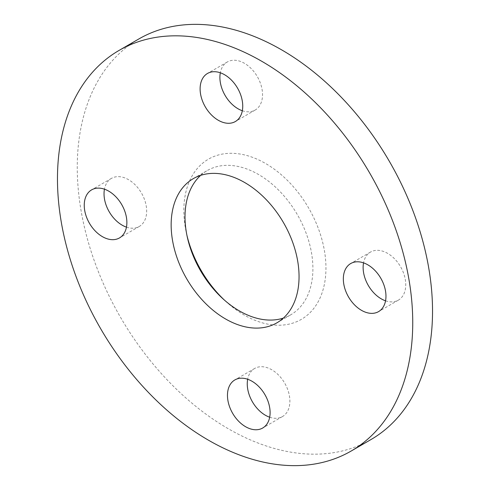 <?xml version="1.0" encoding="UTF-8"?>
<svg xmlns="http://www.w3.org/2000/svg" width="490" height="490" viewBox="0 0 490 490"><rect width="100%" height="100%" fill="white"/><g stroke="black" fill="none" stroke-linecap="round" stroke-linejoin="round"><path stroke-width="0.37" stroke-dasharray="2.45 1.84" d="M269.678 417.223A27.777 18.651 -120.1 0 0 270.811 417.578A27.777 18.651 -120.1 0 0 282.503 416.537A27.777 18.651 -120.1 0 0 288.132 390.763A27.777 18.651 -120.1 0 0 266.333 367.427A27.777 18.651 -120.1 0 0 254.641 368.468A27.777 18.651 -120.1 0 0 247.677 379.254M126.457 227.146A27.777 18.651 -120.1 0 0 139.283 226.46A27.777 18.651 -120.1 0 0 146.547 208.452A27.777 18.651 -120.1 0 0 133.194 182.997A27.777 18.651 -120.1 0 0 111.42 178.391A27.777 18.651 -120.1 0 0 104.45 189.177M242.323 110.746A27.777 18.651 -120.1 0 0 243.457 111.101A27.777 18.651 -120.1 0 0 255.149 110.06A27.777 18.651 -120.1 0 0 260.778 84.286A27.777 18.651 -120.1 0 0 238.985 60.95A27.777 18.651 -120.1 0 0 227.293 61.991A27.777 18.651 -120.1 0 0 220.322 72.777M385.55 300.823A27.777 18.651 -120.1 0 0 398.37 300.137A27.777 18.651 -120.1 0 0 405.64 282.136A27.777 18.651 -120.1 0 0 392.282 256.68A27.777 18.651 -120.1 0 0 370.514 252.068A27.777 18.651 -120.1 0 0 363.543 262.854M200.673 175.359A83.337 55.946 59.9 0 1 207.172 170.6A83.337 55.946 59.9 0 1 272.483 184.43A83.337 55.946 59.9 0 1 312.553 260.79A83.337 55.946 59.9 0 1 290.748 314.807A83.337 55.946 59.9 0 1 283.392 318.084M186.99 235.61A92.598 62.163 59.9 0 1 186.506 233.552A92.598 62.163 59.9 0 1 184.234 219.171A92.598 62.163 59.9 0 1 247.438 155.679A92.598 62.163 59.9 0 1 325.556 259.357A92.598 62.163 59.9 0 1 296.609 321.728A92.598 62.163 59.9 0 1 225.853 301.448A92.598 62.163 59.9 0 1 224.31 300.003M370.979 439.555A231.494 155.41 59.9 0 1 189.55 401.145A231.494 155.41 59.9 0 1 78.241 189.03A231.494 155.41 59.9 0 1 138.817 38.98M254.641 368.468L234.851 379.94M111.42 178.391L91.63 189.863M255.149 110.06L235.359 121.532M398.37 300.137L378.58 311.609M276.893 322.837L290.748 314.807M222.821 298.667L225.853 301.448M187.407 237.564L186.506 233.552M193.317 178.63L207.172 170.6M370.514 252.068L350.718 263.54M227.293 61.991L207.497 73.463M139.283 226.46L119.487 237.932M282.503 416.537L262.707 428.009"/><path stroke-width="0.73" d="M246.543 378.899A27.777 18.651 -120.1 0 0 234.851 379.94A27.777 18.651 -120.1 0 0 229.222 405.714A27.777 18.651 -120.1 0 0 251.015 429.05A27.777 18.651 -120.1 0 0 262.707 428.009A27.777 18.651 -120.1 0 0 268.342 402.229A27.777 18.651 -120.1 0 0 246.543 378.899M247.677 379.254A27.777 18.651 -120.1 0 0 269.678 417.223M126.757 219.924A27.777 18.651 -120.1 0 0 113.398 194.469A27.777 18.651 -120.1 0 0 91.63 189.863A27.777 18.651 -120.1 0 0 84.36 207.864A27.777 18.651 -120.1 0 0 97.718 233.32A27.777 18.651 -120.1 0 0 119.487 237.932A27.777 18.651 -120.1 0 0 126.757 219.924M104.45 189.177A27.777 18.651 -120.1 0 0 104.15 196.398A27.777 18.651 -120.1 0 0 126.457 227.146M223.667 122.574A27.777 18.651 -120.1 0 0 235.359 121.532A27.777 18.651 -120.1 0 0 240.988 95.758A27.777 18.651 -120.1 0 0 219.189 72.422A27.777 18.651 -120.1 0 0 207.497 73.463A27.777 18.651 -120.1 0 0 201.868 99.237A27.777 18.651 -120.1 0 0 223.667 122.574M343.453 281.548A27.777 18.651 -120.1 0 0 356.806 307.003A27.777 18.651 -120.1 0 0 378.58 311.609A27.777 18.651 -120.1 0 0 385.851 293.602A27.777 18.651 -120.1 0 0 372.492 268.153A27.777 18.651 -120.1 0 0 350.718 263.54A27.777 18.651 -120.1 0 0 343.453 281.548M363.543 262.854A27.777 18.651 -120.1 0 0 363.243 270.076A27.777 18.651 -120.1 0 0 385.55 300.823M283.392 318.084A83.337 55.946 59.9 0 1 222.821 298.667A83.337 55.946 59.9 0 1 187.407 237.564A83.337 55.946 59.9 0 1 185.361 224.622A83.337 55.946 59.9 0 1 200.673 175.359M298.698 268.82A83.337 55.946 59.9 0 1 276.893 322.837A83.337 55.946 59.9 0 1 211.576 309.012A83.337 55.946 59.9 0 1 171.506 232.652A83.337 55.946 59.9 0 1 193.317 178.63A83.337 55.946 59.9 0 1 258.628 192.46A83.337 55.946 59.9 0 1 298.698 268.82M224.31 300.003A92.598 62.163 59.9 0 1 186.99 235.61M58.451 200.502A231.494 155.41 59.9 0 1 119.021 50.446A231.494 155.41 59.9 0 1 300.45 88.855A231.494 155.41 59.9 0 1 411.759 300.97A231.494 155.41 59.9 0 1 351.183 451.021A231.494 155.41 59.9 0 1 169.754 412.617A231.494 155.41 59.9 0 1 58.451 200.502M119.021 50.446L138.817 38.98A231.494 155.41 59.9 0 1 320.246 77.383A231.494 155.41 59.9 0 1 431.549 289.498A231.494 155.41 59.9 0 1 370.979 439.555L351.183 451.021M220.322 72.777A27.777 18.651 -120.1 0 0 242.323 110.746"/></g></svg>
